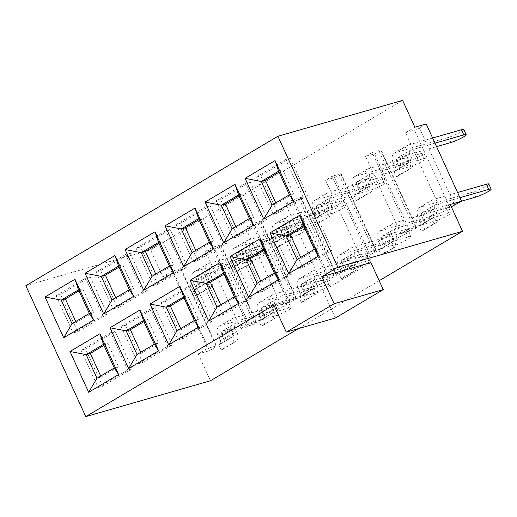 <?xml version="1.0" encoding="UTF-8"?>
<svg xmlns="http://www.w3.org/2000/svg" width="517" height="517" viewBox="0 0 517 517"><rect width="100%" height="100%" fill="white"/><g stroke="black" fill="none" stroke-linecap="round" stroke-linejoin="round"><path stroke-width="0.39" stroke-dasharray="2.58 1.94" d="M332.289 250.073L327.823 251.352L310.73 214.012L315.196 212.733L285.578 230.291L302.671 267.632L332.289 250.073L315.196 212.733M327.823 251.352L298.212 268.918L281.112 231.577L310.73 214.012M300.752 257.408L301.211 258.41L318.537 248.134L307.731 224.527L304.022 226.724M281.112 231.577L285.578 230.291M302.671 267.632L298.212 268.918M307.731 224.527L303.563 225.722M297.042 259.605L301.211 258.41M314.368 249.33L318.537 248.134M449.88 207.407L440.956 209.973L405.587 132.72L414.511 130.148L449.88 207.407L451.309 206.774M450.249 204.461L440.956 209.973M416.347 228.016L416.489 227.209L407.558 229.774L400.94 233.703L409.871 231.131L416.347 228.016L380.977 150.764L381.113 149.949L372.188 152.521L407.558 229.774M426.189 123.951L419.416 127.97L414.511 130.148M405.587 132.72L414.88 127.208M419.416 127.97L454.786 205.223M416.489 227.209L381.113 149.949M400.94 233.703L365.571 156.444L374.502 153.872L409.871 231.131M292.279 273.797L287.814 275.083L270.714 237.742L275.18 236.456L245.562 254.015L262.662 291.355L292.279 273.797L275.18 236.456M374.502 153.872L379.4 151.694L414.77 228.953M379.4 151.694L380.977 150.764M307.331 195.562L302.872 196.848L285.772 159.507L290.237 158.221L260.62 175.78L277.719 213.12L307.331 195.562L290.237 158.221M365.571 156.444L372.188 152.521M277.719 213.12L273.254 214.406L302.872 196.848M285.772 159.507L256.161 177.066L260.62 175.78M273.254 214.406L256.161 177.066M275.794 202.897L276.252 203.898L293.578 193.623L282.773 170.015L279.064 172.213M238.595 194.941L242.764 193.739L253.569 217.347L249.401 218.549M253.569 217.347L236.243 227.622L232.075 228.824M239.054 195.943L242.764 193.739M263.554 249.452L267.716 248.25L278.527 271.858L274.359 273.054M278.527 271.858L261.195 282.133L257.033 283.329M264.006 250.448L267.716 248.25M293.578 193.623L289.417 194.819M278.605 171.217L282.773 170.015M276.252 203.898L272.084 205.094M267.321 219.286L262.856 220.572L245.762 183.231L250.222 181.945L220.61 199.51L237.704 236.851L267.321 219.286L250.222 181.945M262.662 291.355L258.196 292.641L287.814 275.083M258.196 292.641L241.103 255.301L270.714 237.742M260.736 281.132L261.195 282.133M241.103 255.301L245.562 254.015M245.762 183.231L216.145 200.79L220.61 199.51M262.856 220.572L233.238 238.137L216.145 200.79M235.784 226.62L236.243 227.622M237.704 236.851L233.238 238.137M172.122 271.154L162.829 276.66L174.139 273.409L209.508 350.668L198.198 353.919L207.498 348.406L172.122 271.154L181.053 268.582L180.911 269.389L174.139 273.409M25.85 285.714L150.55 249.834L162.829 276.66M150.55 249.834L402.594 100.382M379.181 280.712L298.328 328.657M210.484 380.745L198.198 353.919M296.312 299.194L260.936 221.942L261.079 221.127L252.147 223.699L245.536 227.622L254.461 225.05L289.83 302.309L294.735 300.131L296.312 299.194L296.448 298.387L287.523 300.952L280.905 304.881L245.536 227.622M252.147 223.699L287.523 300.952M325.561 180.168L360.931 257.427L367.548 253.504L332.173 176.245L325.561 180.168L334.486 177.602L369.855 254.855L376.337 251.747L376.473 250.932L367.548 253.504M336.321 275.471L300.952 198.211L301.088 197.404L292.163 199.976L285.546 203.898L294.477 201.326L329.846 278.585L334.745 276.408L336.321 275.471L336.464 274.663L327.532 277.228L320.915 281.151L285.546 203.898M292.163 199.976L327.532 277.228M214.452 248.78L219.35 246.603L220.927 245.665L221.063 244.858L212.138 247.423L205.52 251.346L214.452 248.78L249.821 326.033L256.296 322.925L256.438 322.11L247.507 324.682L240.89 328.605L205.52 251.346M212.138 247.423L247.507 324.682M329.174 216.5L326.815 211.35L313.897 219.008L316.255 224.158L329.917 216.287A9.28 5.926 -120.7 0 0 330.815 215.899A9.28 5.926 -120.7 0 0 331.888 206.244L329.775 201.63A3.567 2.281 59.3 0 1 330.137 197.811A3.567 2.281 59.3 0 1 330.486 197.662L383.756 182.339A9.758 1.234 155.4 0 1 386.167 182.107A9.758 1.234 155.4 0 1 383.401 184.414A9.758 1.234 155.4 0 1 370.838 189.998L368.479 184.847L315.208 200.176A9.28 5.926 59.3 0 0 314.31 200.564A9.28 5.926 59.3 0 0 313.289 210.322L315.402 214.936A3.567 2.281 -120.7 0 1 314.989 218.646A3.567 2.281 -120.7 0 1 314.64 218.794L313.897 219.008M196.214 295.336L209.133 287.678L206.774 282.528L193.862 290.186L196.214 295.336L196.964 295.123A9.28 5.926 59.3 0 0 197.862 294.735A9.28 5.926 59.3 0 0 198.935 285.087L196.822 280.472L209.74 272.808L211.854 277.422A9.28 5.926 -120.7 0 1 210.781 287.077A9.28 5.926 -120.7 0 1 209.876 287.465L209.133 287.678M276.246 247.889L289.158 240.224L286.799 235.073L273.887 242.738L276.246 247.889L276.989 247.669A9.28 5.926 59.3 0 0 277.887 247.281A9.28 5.926 59.3 0 0 278.96 237.633L276.847 233.018L289.766 225.36L291.879 229.975A9.28 5.926 -120.7 0 1 290.806 239.623A9.28 5.926 -120.7 0 1 289.901 240.011L289.158 240.224M236.23 271.612L249.149 263.954L246.79 258.804L233.871 266.462L236.23 271.612L236.973 271.399A9.28 5.926 59.3 0 0 237.878 271.011A9.28 5.926 59.3 0 0 238.944 261.356L236.831 256.742L249.75 249.084L251.863 253.698A9.28 5.926 -120.7 0 1 250.79 263.353A9.28 5.926 -120.7 0 1 249.892 263.741L249.149 263.954M274.1 318.459L271.748 313.308L258.83 320.973L261.188 326.124L274.85 318.246A9.28 5.926 -120.7 0 0 275.748 317.858A9.28 5.926 -120.7 0 0 276.821 308.21L274.708 303.595A3.567 2.281 59.3 0 1 275.07 299.776A3.567 2.281 59.3 0 1 275.419 299.627L328.689 284.298A9.758 1.234 155.4 0 1 331.1 284.066A9.758 1.234 155.4 0 1 328.334 286.373A9.758 1.234 155.4 0 1 315.771 291.956L313.412 286.806L260.141 302.135A9.28 5.926 59.3 0 0 259.237 302.523A9.28 5.926 59.3 0 0 258.216 312.281L260.329 316.895A3.567 2.281 -120.7 0 1 259.922 320.605A3.567 2.281 -120.7 0 1 259.573 320.753L258.83 320.973M234.091 342.189L231.732 337.039L218.814 344.697L221.173 349.847L234.834 341.97A9.28 5.926 -120.7 0 0 235.739 341.588A9.28 5.926 -120.7 0 0 236.805 331.933L234.692 327.319A3.567 2.281 59.3 0 1 235.054 323.5A3.567 2.281 59.3 0 1 235.403 323.351L288.673 308.029A9.758 1.234 155.4 0 1 291.084 307.796A9.758 1.234 155.4 0 1 288.318 310.103A9.758 1.234 155.4 0 1 275.761 315.687L273.403 310.536L220.126 325.859A9.28 5.926 59.3 0 0 219.227 326.246A9.28 5.926 59.3 0 0 218.206 336.005L220.32 340.619A3.567 2.281 -120.7 0 1 219.906 344.335A3.567 2.281 -120.7 0 1 219.557 344.484L218.814 344.697M351.773 265.861L338.855 273.519L341.214 278.669L354.132 271.011L351.773 265.861L352.516 265.648A3.567 2.281 59.3 0 0 352.859 265.492A3.567 2.281 59.3 0 0 353.273 261.783L351.159 257.169L338.241 264.827L340.354 269.441A3.567 2.281 -120.7 0 1 339.947 273.157A3.567 2.281 -120.7 0 1 339.598 273.306L338.855 273.519M314.116 294.735L311.757 289.585L298.839 297.243L301.198 302.393L314.859 294.522A9.28 5.926 -120.7 0 0 315.764 294.134A9.28 5.926 -120.7 0 0 316.831 284.479L314.717 279.865A3.567 2.281 59.3 0 1 315.079 276.046A3.567 2.281 59.3 0 1 315.428 275.897L368.699 260.574A9.758 1.234 155.4 0 1 371.109 260.342A9.758 1.234 155.4 0 1 368.343 262.649A9.758 1.234 155.4 0 1 355.786 268.233L353.428 263.082L300.151 278.411A9.28 5.926 59.3 0 0 299.253 278.799A9.28 5.926 59.3 0 0 298.231 288.557L300.345 293.171A3.567 2.281 -120.7 0 1 299.931 296.881A3.567 2.281 -120.7 0 1 299.582 297.029L298.839 297.243M353.912 195.284L356.271 200.434L369.183 192.776L366.824 187.626L354.656 195.071A3.567 2.281 -120.7 0 0 354.998 194.922L367.917 187.257A3.567 2.281 59.3 0 0 368.33 183.548L366.217 178.934A9.28 5.926 -120.7 0 1 367.238 169.175A9.28 5.926 -120.7 0 1 368.143 168.788L421.413 153.465A9.758 1.234 -24.6 0 1 423.824 153.232A9.758 1.234 -24.6 0 1 421.051 155.539A9.758 1.234 -24.6 0 1 408.495 161.123L355.224 176.446A9.28 5.926 59.3 0 0 354.319 176.833A9.28 5.926 59.3 0 0 353.298 186.592L355.412 191.206A3.567 2.281 -120.7 0 1 354.998 194.922M381.223 254.946L394.141 247.281L391.783 242.13L378.864 249.795L381.223 254.946L381.966 254.726A9.28 5.926 59.3 0 0 382.871 254.338A9.28 5.926 59.3 0 0 383.937 244.69L381.83 240.075L394.742 232.417L396.856 237.032A9.28 5.926 -120.7 0 1 395.789 246.68A9.28 5.926 -120.7 0 1 394.885 247.068L394.141 247.281M396.281 176.711L409.199 169.046L406.84 163.895L393.922 171.56L396.281 176.711L397.024 176.491A9.28 5.926 59.3 0 0 397.928 176.103A9.28 5.926 59.3 0 0 398.995 166.455L396.882 161.84L409.8 154.182L411.913 158.797A9.28 5.926 -120.7 0 1 410.841 168.445A9.28 5.926 -120.7 0 1 409.942 168.833L409.199 169.046M431.798 218.407L418.88 226.065L421.239 231.215L434.157 223.557L431.798 218.407L432.542 218.193A3.567 2.281 59.3 0 0 432.884 218.045A3.567 2.281 59.3 0 0 433.298 214.329L431.184 209.715L418.266 217.379L420.379 221.993A3.567 2.281 -120.7 0 1 419.972 225.703A3.567 2.281 -120.7 0 1 419.623 225.851L418.88 226.065M370.87 262.565L322.983 290.961L273.874 305.088M209.508 350.668L216.287 346.648L216.423 345.841L207.498 348.406M240.89 328.605L249.821 326.033M280.905 304.881L289.83 302.309M320.915 281.151L329.846 278.585M360.931 257.427L369.855 254.855M180.911 269.389L216.287 346.648M181.053 268.582L216.423 345.841M85.512 348.923L81.053 350.209L98.146 387.55L102.612 386.264L132.229 368.699L115.129 331.358L85.512 348.923L102.612 386.264M98.146 387.55L127.764 369.985L132.229 368.699M127.764 369.985L110.664 332.644L115.129 331.358M219.35 246.603L254.719 323.855M220.927 245.665L256.296 322.925M221.063 244.858L256.438 322.11M125.528 325.193L121.062 326.479L138.162 363.819L142.621 362.54L172.239 344.975L155.145 307.634L125.528 325.193L142.621 362.54M138.162 363.819L167.773 346.261L172.239 344.975M167.773 346.261L150.68 308.92L155.145 307.634M261.079 221.127L296.448 298.387M254.461 225.05L259.366 222.872L294.735 300.131M259.366 222.872L260.936 221.942M165.537 301.469L161.078 302.755L178.171 340.096L182.637 338.809L212.254 321.251L195.155 283.911L165.537 301.469L182.637 338.809M178.171 340.096L207.789 322.537L212.254 321.251M207.789 322.537L190.689 285.19L195.155 283.911M301.088 197.404L336.464 274.663M294.477 201.326L299.375 199.148L334.745 276.408M299.375 199.148L300.952 198.211M205.553 277.745L201.087 279.025L218.187 316.372L222.646 315.086L252.264 297.521L235.17 260.18L205.553 277.745L222.646 315.086M218.187 316.372L247.798 298.807L252.264 297.521M247.798 298.807L230.705 261.466L235.17 260.18M376.337 251.747L340.962 174.488L341.104 173.68L376.473 250.932M341.104 173.68L332.173 176.245M334.486 177.602L339.391 175.425L374.76 252.677M339.391 175.425L340.962 174.488M110.664 332.644L81.053 350.209M100.686 376.033L101.145 377.035L118.477 366.76L107.665 343.152L103.956 345.356M150.68 308.92L121.062 326.479M140.702 352.31L141.16 353.311L158.486 343.036L147.681 319.428L143.972 321.626M190.689 285.19L161.078 302.755M180.711 328.586L181.17 329.587L198.502 319.312L187.69 295.705L183.981 297.902M230.705 261.466L201.087 279.025M220.727 304.856L221.186 305.857L238.511 295.582L227.706 271.974L223.997 274.178M158.57 242.395L162.739 241.193L173.544 264.801L169.376 265.997M173.544 264.801L156.218 275.076L152.05 276.272M156.218 275.076L155.759 274.075M159.029 243.391L162.739 241.193M198.502 319.312L194.334 320.508M183.522 296.9L187.69 295.705M181.17 329.587L177.008 330.783M118.555 266.119L122.723 264.917L133.528 288.525L129.366 289.727M133.528 288.525L116.202 298.8L112.034 300.002M116.202 298.8L115.743 297.798M119.013 267.121L122.723 264.917M158.486 343.036L154.318 344.232M143.513 320.63L147.681 319.428M141.16 353.311L136.992 354.507M118.477 366.76L114.309 367.962M103.497 344.354L107.665 343.152M101.145 377.035L96.983 378.237M78.545 289.843L82.714 288.648L93.519 312.255L89.351 313.451M93.519 312.255L76.193 322.53L72.025 323.726M76.193 322.53L75.734 321.529M79.004 290.845L82.714 288.648M198.58 218.665L202.748 217.47L213.553 241.077L209.391 242.273M213.553 241.077L196.227 251.352L192.059 252.548M196.227 251.352L195.769 250.351M199.039 219.667L202.748 217.47M238.511 295.582L234.343 296.784M223.538 273.176L227.706 271.974M221.186 305.857L217.017 307.059M140.585 246.958L136.12 248.244L153.213 285.584L157.679 284.305L187.296 266.74L170.196 229.399L140.585 246.958L157.679 284.305M147.28 290.464L142.821 291.75L125.721 254.409L130.187 253.123L100.569 270.688L117.669 308.029L147.28 290.464L130.187 253.123M125.721 254.409L96.104 271.974L100.569 270.688M96.104 271.974L113.204 309.315L117.669 308.029M107.271 314.194L102.805 315.48L85.712 278.133L90.171 276.853L60.56 294.412L77.653 331.752L107.271 314.194L90.171 276.853M85.712 278.133L56.094 295.698L60.56 294.412M56.094 295.698L73.188 333.038L77.653 331.752M227.306 243.016L222.846 244.302L205.747 206.955L210.212 205.676L180.595 223.234L197.694 260.574L227.306 243.016L210.212 205.676M205.747 206.955L176.135 224.52L180.595 223.234M176.135 224.52L193.229 261.861L197.694 260.574M187.296 266.74L182.831 268.026L165.737 230.685L170.196 229.399M165.737 230.685L136.12 248.244M182.831 268.026L153.213 285.584M142.821 291.75L113.204 309.315M102.805 315.48L73.188 333.038M222.846 244.302L193.229 261.861M335.359 318L322.983 290.961M246.79 258.804L247.533 258.59A3.567 2.281 59.3 0 0 247.882 258.442A3.567 2.281 59.3 0 0 248.289 254.726L246.182 250.112A9.28 5.926 -120.7 0 1 247.204 240.353A9.28 5.926 -120.7 0 1 248.102 239.966L301.372 224.643A9.758 1.234 -24.6 0 1 303.783 224.41A9.758 1.234 -24.6 0 1 301.017 226.717A9.758 1.234 -24.6 0 1 288.454 232.301L235.183 247.624A9.28 5.926 59.3 0 0 234.285 248.011A9.28 5.926 59.3 0 0 233.264 257.77L235.377 262.384A3.567 2.281 -120.7 0 1 234.964 266.1A3.567 2.281 -120.7 0 1 234.615 266.249L233.871 266.462M206.774 282.528L207.524 282.314A3.567 2.281 59.3 0 0 207.866 282.166A3.567 2.281 59.3 0 0 208.28 278.45L206.167 273.836A9.28 5.926 -120.7 0 1 207.188 264.077A9.28 5.926 -120.7 0 1 208.086 263.689L261.363 248.367A9.758 1.234 -24.6 0 1 263.773 248.134A9.758 1.234 -24.6 0 1 261.001 250.441A9.758 1.234 -24.6 0 1 248.444 256.025L195.174 271.354A9.28 5.926 59.3 0 0 194.269 271.742A9.28 5.926 59.3 0 0 193.248 281.5L195.361 286.114A3.567 2.281 -120.7 0 1 194.948 289.824A3.567 2.281 -120.7 0 1 194.605 289.972L193.862 290.186M406.84 163.895L407.583 163.682A3.567 2.281 59.3 0 0 407.932 163.534A3.567 2.281 59.3 0 0 408.34 159.824L406.233 155.21A9.28 5.926 -120.7 0 1 407.254 145.451A9.28 5.926 -120.7 0 1 408.152 145.064L432.626 138.02M406.233 155.21L393.314 162.868L395.427 167.482A3.567 2.281 -120.7 0 1 395.014 171.192A3.567 2.281 -120.7 0 1 394.665 171.34L393.922 171.56M356.271 200.434L357.014 200.221A9.28 5.926 59.3 0 0 357.913 199.833A9.28 5.926 59.3 0 0 358.985 190.178L356.872 185.564A3.567 2.281 -120.7 0 1 357.234 181.745A3.567 2.281 -120.7 0 1 357.583 181.596L410.853 166.274A9.758 1.234 155.4 0 0 423.41 160.69A9.758 1.234 155.4 0 0 426.182 158.383A9.758 1.234 155.4 0 0 423.772 158.616L370.495 173.938A3.567 2.281 59.3 0 0 370.153 174.087A3.567 2.281 59.3 0 0 369.791 177.906L371.904 182.52A9.28 5.926 -120.7 0 1 370.831 192.175A9.28 5.926 -120.7 0 1 369.933 192.563M357.014 200.221L369.183 192.776M366.824 187.626L367.574 187.412A3.567 2.281 59.3 0 0 367.917 187.257M326.815 211.35L327.558 211.136A3.567 2.281 59.3 0 0 327.907 210.988A3.567 2.281 59.3 0 0 328.314 207.272L326.208 202.658A9.28 5.926 -120.7 0 1 327.229 192.899A9.28 5.926 -120.7 0 1 328.127 192.511L381.397 177.189A9.758 1.234 -24.6 0 1 383.808 176.956A9.758 1.234 -24.6 0 1 381.042 179.263A9.758 1.234 -24.6 0 1 368.479 184.847M316.255 224.158L316.999 223.945A9.28 5.926 59.3 0 0 317.903 223.557A9.28 5.926 59.3 0 0 318.97 213.909L316.856 209.295A3.567 2.281 -120.7 0 1 317.218 205.475A3.567 2.281 -120.7 0 1 317.567 205.32L370.838 189.998M286.799 235.073L287.549 234.86A3.567 2.281 59.3 0 0 287.891 234.712A3.567 2.281 59.3 0 0 288.305 231.002L286.192 226.388A9.28 5.926 -120.7 0 1 287.213 216.629A9.28 5.926 -120.7 0 1 288.111 216.242M286.192 226.388L273.273 234.046L275.387 238.66A3.567 2.281 -120.7 0 1 274.973 242.37A3.567 2.281 -120.7 0 1 274.63 242.518L273.887 242.738M311.757 289.585L312.501 289.371A3.567 2.281 59.3 0 0 312.85 289.223A3.567 2.281 59.3 0 0 313.263 285.507L311.15 280.893A9.28 5.926 -120.7 0 1 312.171 271.134A9.28 5.926 -120.7 0 1 313.069 270.746L366.34 255.424A9.758 1.234 -24.6 0 1 368.757 255.191A9.758 1.234 -24.6 0 1 365.984 257.498A9.758 1.234 -24.6 0 1 353.428 263.082M301.198 302.393L301.941 302.18A9.28 5.926 59.3 0 0 302.846 301.792A9.28 5.926 59.3 0 0 303.912 292.144L301.805 287.53A3.567 2.281 -120.7 0 1 302.167 283.71A3.567 2.281 -120.7 0 1 302.51 283.555M341.214 278.669L341.957 278.456A9.28 5.926 59.3 0 0 342.855 278.068A9.28 5.926 59.3 0 0 343.928 268.413L341.815 263.799A3.567 2.281 -120.7 0 1 342.176 259.98A3.567 2.281 -120.7 0 1 342.525 259.831L395.796 244.509A9.758 1.234 155.4 0 0 408.359 238.925A9.758 1.234 155.4 0 0 411.125 236.618A9.758 1.234 155.4 0 0 408.714 236.851L355.444 252.173A3.567 2.281 59.3 0 0 355.095 252.322A3.567 2.281 59.3 0 0 354.733 256.141L356.846 260.755A9.28 5.926 -120.7 0 1 355.774 270.41A9.28 5.926 -120.7 0 1 354.875 270.798M341.957 278.456L354.126 271.011M391.783 242.13L392.526 241.917A3.567 2.281 59.3 0 0 392.875 241.769A3.567 2.281 59.3 0 0 393.288 238.059L391.175 233.445A9.28 5.926 -120.7 0 1 392.196 223.687A9.28 5.926 -120.7 0 1 393.094 223.299L446.371 207.97A9.758 1.234 -24.6 0 1 448.782 207.737A9.758 1.234 -24.6 0 1 446.009 210.044A9.758 1.234 -24.6 0 1 433.453 215.628L380.176 230.957A9.28 5.926 59.3 0 0 379.278 231.345A9.28 5.926 59.3 0 0 378.257 241.103L380.37 245.717A3.567 2.281 -120.7 0 1 379.956 249.427A3.567 2.281 -120.7 0 1 379.607 249.575L378.864 249.795M421.239 231.215L421.982 231.002A9.28 5.926 59.3 0 0 422.88 230.614A9.28 5.926 59.3 0 0 423.953 220.966L421.84 216.352A3.567 2.281 -120.7 0 1 422.202 212.532A3.567 2.281 -120.7 0 1 422.551 212.377L461.539 201.165M421.84 216.352L434.758 208.687L436.871 213.301A9.28 5.926 -120.7 0 1 435.799 222.956A9.28 5.926 -120.7 0 1 434.9 223.344L434.157 223.557M231.732 337.039L232.476 336.826A3.567 2.281 59.3 0 0 232.824 336.677A3.567 2.281 59.3 0 0 233.238 332.961L231.125 328.347A9.28 5.926 -120.7 0 1 232.146 318.588A9.28 5.926 -120.7 0 1 233.044 318.201L286.315 302.878A9.758 1.234 -24.6 0 1 288.732 302.645A9.758 1.234 -24.6 0 1 285.959 304.952A9.758 1.234 -24.6 0 1 273.403 310.536M221.173 349.847L221.916 349.634A9.28 5.926 59.3 0 0 222.821 349.246A9.28 5.926 59.3 0 0 223.887 339.591L221.78 334.977A3.567 2.281 -120.7 0 1 222.142 331.158A3.567 2.281 -120.7 0 1 222.484 331.009L275.761 315.687M271.748 313.308L272.491 313.095A3.567 2.281 59.3 0 0 272.834 312.947A3.567 2.281 59.3 0 0 273.247 309.237L271.134 304.623A9.28 5.926 -120.7 0 1 272.155 294.864A9.28 5.926 -120.7 0 1 273.06 294.477L326.33 279.148A9.758 1.234 -24.6 0 1 328.741 278.915A9.758 1.234 -24.6 0 1 325.975 281.222A9.758 1.234 -24.6 0 1 313.412 286.806M261.188 326.124L261.932 325.904A9.28 5.926 59.3 0 0 262.83 325.516A9.28 5.926 59.3 0 0 263.903 315.868L261.789 311.253A3.567 2.281 -120.7 0 1 262.151 307.434A3.567 2.281 -120.7 0 1 262.5 307.285L315.771 291.956M236.831 256.742A3.567 2.281 -120.7 0 1 237.193 252.923A3.567 2.281 -120.7 0 1 237.542 252.774L290.812 237.452A9.758 1.234 155.4 0 0 303.376 231.868A9.758 1.234 155.4 0 0 306.142 229.561A9.758 1.234 155.4 0 0 303.731 229.794L250.461 245.116A3.567 2.281 59.3 0 0 250.112 245.265A3.567 2.281 59.3 0 0 249.75 249.084M246.182 250.112L233.264 257.77M196.822 280.472A3.567 2.281 -120.7 0 1 197.184 276.653A3.567 2.281 -120.7 0 1 197.526 276.505L250.803 261.175A9.758 1.234 155.4 0 0 263.36 255.592A9.758 1.234 155.4 0 0 266.132 253.285A9.758 1.234 155.4 0 0 263.722 253.517L210.445 268.84A3.567 2.281 59.3 0 0 210.102 268.995A3.567 2.281 59.3 0 0 209.74 272.808M206.167 273.836L193.248 281.5M434.984 143.17L410.511 150.214A3.567 2.281 59.3 0 0 410.162 150.363A3.567 2.281 59.3 0 0 409.8 154.182M463.833 129.502A9.758 1.234 -24.6 0 1 461.067 131.809A9.758 1.234 -24.6 0 1 448.51 137.393L395.234 152.722A9.28 5.926 59.3 0 0 394.335 153.11A9.28 5.926 59.3 0 0 393.314 162.868M396.882 161.84A3.567 2.281 -120.7 0 1 397.243 158.021A3.567 2.281 -120.7 0 1 397.592 157.872L436.581 146.654M356.872 185.564L369.791 177.906M366.217 178.934L353.298 186.592M326.208 202.658L313.289 210.322M316.856 209.295L329.775 201.63M276.847 233.018A3.567 2.281 -120.7 0 1 277.209 229.199A3.567 2.281 -120.7 0 1 277.558 229.05L330.828 213.721A9.758 1.234 155.4 0 0 343.385 208.138A9.758 1.234 155.4 0 0 346.157 205.831A9.758 1.234 155.4 0 0 343.747 206.063L290.47 221.392A3.567 2.281 59.3 0 0 290.127 221.541A3.567 2.281 59.3 0 0 289.766 225.36M275.199 223.9L288.118 216.242L341.388 200.913A9.758 1.234 -24.6 0 1 343.799 200.68A9.758 1.234 -24.6 0 1 341.026 202.987A9.758 1.234 -24.6 0 1 328.469 208.571L275.199 223.9A9.28 5.926 59.3 0 0 274.294 224.288A9.28 5.926 59.3 0 0 273.273 234.046M311.15 280.893L298.231 288.557M315.428 275.897L302.51 283.562L355.786 268.233M301.805 287.53L314.717 279.865M351.159 257.169A9.28 5.926 -120.7 0 1 352.18 247.41A9.28 5.926 -120.7 0 1 353.085 247.023L406.356 231.7A9.758 1.234 -24.6 0 1 408.766 231.467A9.758 1.234 -24.6 0 1 406 233.774A9.758 1.234 -24.6 0 1 393.437 239.358L340.167 254.681A9.28 5.926 59.3 0 0 339.262 255.068A9.28 5.926 59.3 0 0 338.241 264.827M341.815 263.799L354.733 256.141M381.83 240.075A3.567 2.281 -120.7 0 1 382.192 236.256A3.567 2.281 -120.7 0 1 382.535 236.107L435.812 220.778A9.758 1.234 155.4 0 0 448.368 215.195A9.758 1.234 155.4 0 0 451.134 212.888A9.758 1.234 155.4 0 0 448.724 213.12L395.453 228.449A3.567 2.281 59.3 0 0 395.104 228.598A3.567 2.281 59.3 0 0 394.749 232.417M391.175 233.445L378.257 241.103M488.791 184.013A9.758 1.234 -24.6 0 1 486.025 186.32A9.758 1.234 -24.6 0 1 473.462 191.904L420.192 207.233A9.28 5.926 59.3 0 0 419.287 207.621A9.28 5.926 59.3 0 0 418.272 217.379M459.943 197.681L435.469 204.719A3.567 2.281 59.3 0 0 435.12 204.868A3.567 2.281 59.3 0 0 434.758 208.687M431.184 209.715A9.28 5.926 -120.7 0 1 432.206 199.956A9.28 5.926 -120.7 0 1 433.11 199.568L457.584 192.531M231.125 328.347L218.206 336.005M221.78 334.977L234.692 327.319M271.134 304.623L258.216 312.281M261.789 311.253L274.708 303.595M236.973 271.399L249.892 263.735M247.533 258.59L234.615 266.249M196.964 295.123L209.876 287.465M207.524 282.314L194.605 289.972M397.024 176.491L409.942 168.833M407.583 163.682L394.665 171.34M367.574 187.412L354.656 195.071M327.558 211.136L314.64 218.794M316.999 223.945L329.917 216.287M276.989 247.669L289.901 240.011M287.549 234.86L274.63 242.518M312.501 289.371L299.582 297.029M301.941 302.18L314.859 294.522M352.516 265.648L339.598 273.306M381.966 254.726L394.885 247.068M392.526 241.917L379.607 249.575M432.542 218.193L419.623 225.851M421.982 231.002L434.9 223.344M232.476 336.826L219.557 344.484M221.916 349.634L234.834 341.97M272.491 313.095L259.573 320.753M261.932 325.904L274.85 318.246M238.944 261.356L251.863 253.698M248.289 254.726L235.377 262.384M198.935 285.087L211.854 277.422M208.28 278.45L195.361 286.114M398.995 166.455L411.913 158.797M408.34 159.824L395.427 167.482M358.985 190.178L371.904 182.52M368.33 183.548L355.412 191.206M328.314 207.272L315.402 214.936M318.97 213.909L331.888 206.244M278.96 237.633L291.879 229.975M288.305 231.002L275.387 238.66M313.263 285.507L300.345 293.171M303.912 292.144L316.831 284.479M353.273 261.783L340.354 269.441M343.928 268.413L356.846 260.755M383.937 244.69L396.856 237.032M393.288 238.059L380.37 245.717M433.298 214.329L420.379 221.993M423.953 220.966L436.871 213.301M233.238 332.961L220.32 340.619M223.887 339.591L236.805 331.933M273.247 309.237L260.329 316.895M263.903 315.868L276.821 308.21M301.372 224.643L303.731 229.794M290.812 237.452L288.454 232.301M261.363 248.367L263.722 253.517M250.803 261.175L248.444 256.025M450.863 142.543L448.51 137.393M410.853 166.274L408.495 161.123M421.413 153.465L423.772 158.616M381.397 177.189L383.756 182.339M341.388 200.913L343.747 206.063M330.828 213.721L328.469 208.571M366.34 255.424L368.699 260.574M395.796 244.509L393.437 239.358M406.356 231.7L408.714 236.851M446.371 207.97L448.724 213.12M435.812 220.778L433.453 215.628M475.821 197.055L473.462 191.904M286.315 302.878L288.673 308.029M326.33 279.148L328.689 284.298M237.542 252.774L250.461 245.116M248.102 239.966L235.183 247.624M197.533 276.505L210.445 268.84M208.093 263.689L195.174 271.354M397.592 157.872L410.511 150.214M408.152 145.064L395.234 152.722M368.143 168.788L355.224 176.446M357.583 181.596L370.495 173.938M317.567 205.327L330.486 197.662M328.127 192.511L315.208 200.176M277.558 229.05L290.47 221.392M313.069 270.746L300.151 278.411M353.085 247.023L340.167 254.681M342.525 259.831L355.444 252.173M382.535 236.107L395.453 228.449M393.094 223.299L380.176 230.957M433.11 199.568L420.192 207.233M422.551 212.384L435.469 204.719M222.484 331.009L235.403 323.351M233.044 318.201L220.126 325.859M262.5 307.285L275.419 299.627M273.06 294.477L260.141 302.135M237.878 271.011L250.79 263.353M234.964 266.1L247.882 258.442M197.862 294.735L210.781 287.077M194.948 289.824L207.866 282.166M397.928 176.103L410.841 168.445M395.014 171.192L407.932 163.534M357.913 199.833L370.831 192.175M314.989 218.646L327.907 210.988M317.903 223.557L330.815 215.899M277.887 247.281L290.806 239.623M274.973 242.37L287.891 234.712M299.931 296.881L312.85 289.223M302.846 301.792L315.764 294.134M339.947 273.157L352.859 265.492M342.855 278.068L355.774 270.41M382.871 254.338L395.789 246.68M379.956 249.427L392.875 241.769M419.972 225.703L432.884 218.045M422.88 230.614L435.799 222.956M219.906 344.335L232.824 336.677M222.821 349.246L235.739 341.588M259.922 320.605L272.834 312.947M262.83 325.516L275.748 317.858M237.193 252.923L250.112 245.265M303.783 224.41L306.142 229.561M234.285 248.011L247.204 240.353M197.184 276.653L210.102 268.995M263.773 248.134L266.132 253.285M194.269 271.742L207.188 264.077M397.243 158.021L410.162 150.363M394.335 153.11L407.254 145.451M357.234 181.745L370.153 174.087M354.319 176.833L367.238 169.175M423.824 153.232L426.182 158.383M383.808 176.956L386.167 182.107M314.31 200.564L327.229 192.899M317.218 205.475L330.137 197.811M277.209 229.199L290.127 221.541M343.799 200.68L346.157 205.831M274.294 224.288L287.213 216.629M368.757 255.191L371.109 260.342M299.253 278.799L312.171 271.134M302.167 283.71L315.079 276.046M339.262 255.068L352.18 247.41M342.176 259.98L355.095 252.322M408.766 231.467L411.125 236.618M382.192 236.256L395.104 228.598M448.782 207.737L451.134 212.888M379.278 231.345L392.196 223.687M419.287 207.621L432.206 199.956M422.202 212.532L435.12 204.868M288.732 302.645L291.084 307.796M219.227 326.246L232.146 318.588M222.142 331.158L235.054 323.5M328.741 278.915L331.1 284.066M259.237 302.523L272.155 294.864M262.151 307.434L275.07 299.776"/><path stroke-width="0.78" d="M304.022 226.724L290.399 234.802L300.752 257.408M303.563 225.722L299.983 215.117L270.048 232.863L286.237 235.998L297.042 259.605L314.368 249.33L303.563 225.722L286.237 235.998L290.399 234.802M270.048 232.863L288.719 273.635L297.042 259.605M288.719 273.635L318.653 255.889L314.368 249.33M318.653 255.889L299.983 215.117M451.309 206.774L461.558 201.21L450.249 204.461L462.528 231.286L379.181 280.712M461.558 201.21L426.189 123.951L414.88 127.208L402.594 100.382L277.9 136.255L337.834 267.166L462.528 231.286M238.595 194.941L249.401 218.549L253.679 225.108L235.015 184.33L238.595 194.941L221.263 205.217L225.431 204.015L239.054 195.943M263.554 249.452L274.359 273.054L278.637 279.613L259.967 238.841L263.554 249.452L246.221 259.728L250.39 258.526L264.006 250.448M278.605 171.217L289.417 194.819L293.695 201.378L275.025 160.606L278.605 171.217L261.279 181.493L245.097 178.352L263.76 219.13L293.695 201.378M289.417 194.819L272.084 205.094L263.76 219.13M272.084 205.094L261.279 181.493L265.447 180.291L275.794 202.897M275.025 160.606L245.097 178.352M279.064 172.213L265.447 180.291M253.679 225.108L223.751 242.854L232.075 228.824L249.401 218.549M278.637 279.613L248.709 297.365L257.033 283.329L274.359 273.054M235.015 184.33L205.081 202.082L221.263 205.217L232.075 228.824M259.967 238.841L230.039 256.587L246.221 259.728L257.033 283.329M250.39 258.526L260.736 281.132M225.431 204.015L235.784 226.62M298.328 328.657L210.484 380.745L85.783 416.618L25.85 285.714L277.9 136.255M337.834 267.166L321.761 276.692L370.87 262.565L383.252 289.604L335.359 318L286.256 332.127L334.144 303.731L321.761 276.692M286.256 332.127L273.874 305.088L85.783 416.618M219.958 262.565L238.628 303.343L208.694 321.089L190.023 280.317L219.958 262.565L223.538 273.176L234.343 296.784L238.628 303.343M194.999 208.06L213.67 248.832L183.735 266.578L165.072 225.806L194.999 208.06L198.58 218.665L209.391 242.273L213.67 248.832M74.965 279.238L93.629 320.01L63.701 337.763L45.031 296.984L74.965 279.238L78.545 289.843L89.351 313.451L93.629 320.01M99.917 333.743L118.587 374.521L88.659 392.267L69.989 351.495L99.917 333.743L103.497 344.354L114.309 367.962L118.587 374.521M139.933 310.019L158.603 350.797L128.668 368.543L109.998 327.765L139.933 310.019L143.513 320.63L154.318 344.232L158.603 350.797M114.974 255.508L133.644 296.286L103.71 314.032L85.046 273.26L114.974 255.508L118.555 266.119L129.366 289.727L133.644 296.286M179.942 286.295L198.612 327.067L168.684 344.813L150.014 304.041L179.942 286.295L183.522 296.9L194.334 320.508L198.612 327.067M154.99 231.784L173.654 272.562L143.726 290.308L125.056 249.53L154.99 231.784L158.57 242.395L169.376 265.997L173.654 272.562M248.709 297.365L230.039 256.587M223.751 242.854L205.081 202.082M169.376 265.997L152.05 276.272L143.726 290.308M152.05 276.272L141.238 252.671L125.056 249.53M155.759 274.075L145.406 251.469L141.238 252.671L158.57 242.395M194.334 320.508L177.008 330.783L168.684 344.813M177.008 330.783L166.196 307.176L150.014 304.041M183.981 297.902L170.364 305.98L166.196 307.176L183.522 296.9M129.366 289.727L112.034 300.002L103.71 314.032M112.034 300.002L101.229 276.395L85.046 273.26M115.743 297.798L105.397 275.193L101.229 276.395L118.555 266.119M154.318 344.232L136.992 354.507L128.668 368.543M136.992 354.507L126.187 330.906L109.998 327.765M143.972 321.626L130.349 329.704L126.187 330.906L143.513 320.63M114.309 367.962L96.983 378.237L88.659 392.267M96.983 378.237L86.171 354.63L69.989 351.495M103.956 345.356L90.339 353.428L86.171 354.63L103.497 344.354M89.351 313.451L72.025 323.726L63.701 337.763M72.025 323.726L61.213 300.118L45.031 296.984M75.734 321.529L65.381 298.923L61.213 300.118L78.545 289.843M209.391 242.273L192.059 252.548L183.735 266.578M192.059 252.548L181.254 228.941L165.072 225.806M195.769 250.351L185.422 227.745L181.254 228.941L198.58 218.665M234.343 296.784L217.017 307.059L208.694 321.089M217.017 307.059L206.212 283.452L190.023 280.317M223.997 274.178L210.374 282.25L206.212 283.452L223.538 273.176M90.339 353.428L100.686 376.033M130.349 329.704L140.702 352.31M170.364 305.98L180.711 328.586M210.374 282.25L220.727 304.856M145.406 251.469L159.029 243.391M105.397 275.193L119.013 267.121M65.381 298.923L79.004 290.845M185.422 227.745L199.039 219.667M334.144 303.731L383.252 289.604M436.581 146.654L450.863 142.543A9.758 1.234 155.4 0 0 463.426 136.96A9.758 1.234 155.4 0 0 466.192 134.653A9.758 1.234 155.4 0 0 463.781 134.885L434.984 143.17M432.626 138.02L461.423 129.735A9.758 1.234 -24.6 0 1 463.833 129.502L466.192 134.653M461.539 201.165L475.821 197.055A9.758 1.234 155.4 0 0 488.384 191.471A9.758 1.234 155.4 0 0 491.15 189.164A9.758 1.234 155.4 0 0 488.739 189.396L459.943 197.681M457.584 192.531L486.381 184.246A9.758 1.234 -24.6 0 1 488.791 184.013L491.15 189.164M461.423 129.735L463.781 134.885M486.381 184.246L488.739 189.396"/></g></svg>
